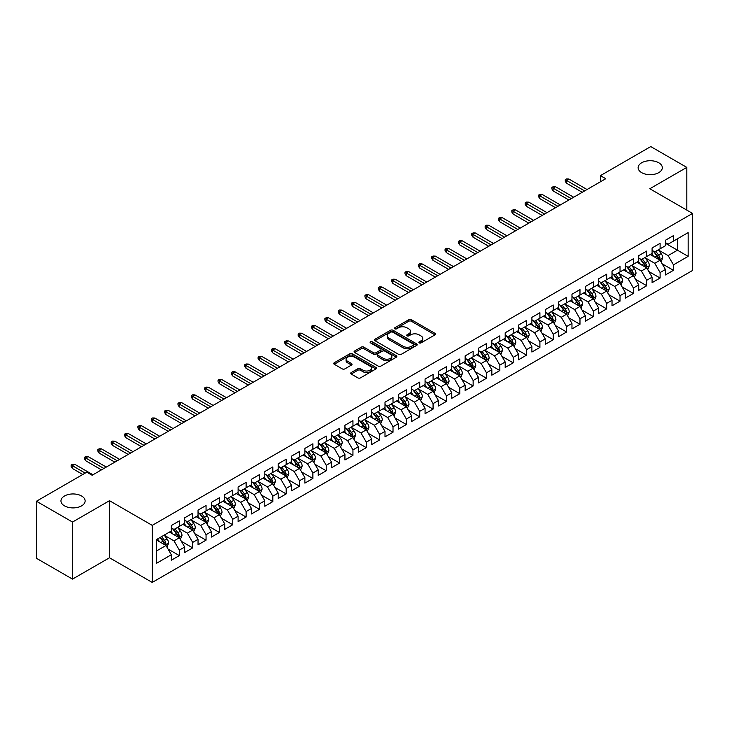 <?xml version="1.0" encoding="UTF-8"?>
<svg xmlns="http://www.w3.org/2000/svg" width="729" height="729" viewBox="0 0 729 729"><rect width="100%" height="100%" fill="white"/><g stroke="black" fill="none" stroke-linecap="round" stroke-linejoin="round"><path stroke-width="1.09" d="M419.221 342.894A1.294 0.747 0 0 0 421.061 342.894L434.985 334.857A1.85 1.066 0 0 0 435.532 334.101A1.85 1.066 0 0 0 434.985 333.344L411.393 319.721A1.85 1.066 0 0 0 408.769 319.721L394.845 327.758A1.294 0.747 0 0 0 394.462 328.287A1.294 0.747 0 0 0 394.845 328.815A1.294 0.747 0 0 0 396.676 328.815L398.481 327.777A5.932 3.426 0 0 1 406.873 327.777L408.832 328.916A5.932 3.426 0 0 1 410.573 331.34A5.932 3.426 0 0 1 408.832 333.754L407.037 334.793A1.294 0.747 0 0 0 406.654 335.331A1.294 0.747 0 0 0 407.037 335.859A1.294 0.747 0 0 0 408.869 335.859L410.673 334.821A5.932 3.426 0 0 1 419.057 334.821L421.025 335.951A5.932 3.426 0 0 1 422.765 338.374A5.932 3.426 0 0 1 421.025 340.798L419.221 341.837A1.294 0.747 0 0 0 418.847 342.366A1.294 0.747 0 0 0 419.221 342.894L419.221 341.837M81.584 495.993A12.083 6.98 0 0 0 68.417 494.481A12.083 6.98 0 0 0 60.954 500.932A12.083 6.98 0 0 0 64.498 505.862A12.083 6.98 0 0 0 77.666 507.375A12.083 6.98 0 0 0 85.129 500.932A12.083 6.98 0 0 0 81.584 495.993M658.761 162.767A12.083 6.98 0 0 0 645.593 161.255A12.083 6.98 0 0 0 638.13 167.697A12.083 6.98 0 0 0 641.666 172.636A12.083 6.98 0 0 0 654.842 174.149A12.083 6.98 0 0 0 662.306 167.697A12.083 6.98 0 0 0 658.761 162.767M351.223 372.546A1.85 1.066 0 0 0 350.685 373.303A1.85 1.066 0 0 0 351.223 374.059L357.848 377.877A1.85 1.066 0 0 0 360.463 377.877L375.936 368.947A1.85 1.066 0 0 0 376.474 368.191A1.85 1.066 0 0 0 375.936 367.434L352.335 353.811A1.85 1.066 0 0 0 349.72 353.811L334.247 362.741A1.85 1.066 0 0 0 333.709 363.498A1.85 1.066 0 0 0 334.247 364.254L342.247 368.874A1.85 1.066 0 0 0 344.872 368.874L351.487 365.047A1.85 1.066 0 0 0 352.034 364.29A1.85 1.066 0 0 0 351.487 363.534L347.523 361.247A4.957 2.861 0 0 1 346.065 359.224A4.957 2.861 0 0 1 349.127 356.581A4.957 2.861 0 0 1 354.531 357.201L370.068 366.168A4.957 2.861 0 0 1 371.517 368.191A4.957 2.861 0 0 1 368.455 370.833A4.957 2.861 0 0 1 363.051 370.214L360.463 368.719A1.85 1.066 0 0 0 357.848 368.719L351.223 372.546L351.223 374.059L357.848 370.259L357.848 368.719M72.508 522.055L72.508 579.108L109.496 557.758L109.496 500.695L72.508 522.055L36.45 501.242L86.797 472.173L92.136 475.253L605.744 178.723L600.404 175.643L600.404 181.813M109.496 500.695L152.233 525.372L692.55 213.424L692.55 270.477L152.233 582.425L152.233 525.372M686.809 210.107L686.809 167.388L649.812 188.747L692.55 213.424M686.809 167.388L650.751 146.575L600.404 175.643M398.608 354.34A1.85 1.066 0 0 0 401.232 354.34L416.696 345.409A1.85 1.066 0 0 0 417.243 344.653A1.85 1.066 0 0 0 416.696 343.897L393.104 330.273A1.85 1.066 0 0 0 390.48 330.273L375.016 339.204A1.85 1.066 0 0 0 374.469 339.96A1.85 1.066 0 0 0 375.016 340.716L398.608 354.34M371.015 343.177A1.294 0.747 0 0 1 372.328 343.359L372.328 341.819L396.321 355.67A1.85 1.066 0 0 1 396.858 356.426A1.85 1.066 0 0 1 396.321 357.183L380.848 366.113A1.85 1.066 0 0 1 378.223 366.113L354.631 352.49L354.631 350.977A1.85 1.066 0 0 0 354.094 351.733A1.85 1.066 0 0 0 354.631 352.49M354.631 350.977L361.256 347.15A1.85 1.066 0 0 1 363.871 347.15L373.439 352.681A1.85 1.066 0 0 0 376.064 352.681L380.456 350.139A1.85 1.066 0 0 0 381.003 349.382A1.85 1.066 0 0 0 380.456 348.626L370.496 342.876A1.294 0.747 0 0 1 370.113 342.348A1.294 0.747 0 0 1 370.915 341.655A1.294 0.747 0 0 1 372.328 341.819M665.44 243.258L677.46 250.202L677.46 238.784L688.14 232.615L673.45 241.099L673.45 235.622L665.44 240.251L665.44 245.728L660.1 248.808L660.1 243.34L652.091 247.96L652.091 253.437L646.741 256.517L646.741 251.049L638.732 255.669L638.732 261.146L633.392 264.226L633.392 258.759L625.382 263.379L625.382 268.855L620.033 271.944L620.033 266.468L612.023 271.088L612.023 276.564L606.683 279.654L606.683 274.177L598.673 278.806L598.673 284.274L593.324 287.363L593.324 281.886L585.314 286.515L585.314 291.983L579.974 295.072L579.974 289.595L571.964 294.224L571.964 299.701L566.615 302.781L566.615 297.304L558.605 301.934L558.605 307.41L553.265 310.49L553.265 305.014L545.256 309.643L545.256 315.119L539.907 318.199L539.907 312.723L531.897 317.352L531.897 322.829L526.557 325.909L526.557 320.441L518.547 325.061L518.547 330.538L513.198 333.618L513.198 328.15L505.188 332.77L505.188 338.247L499.848 341.327L499.848 335.859L491.838 340.479L491.838 345.956L486.489 349.045L486.489 343.569L478.479 348.189L478.479 353.665L473.139 356.754L473.139 351.278L465.129 355.907L465.129 361.374L459.78 364.464L459.78 358.987L451.77 363.616L451.77 369.084L446.43 372.173L446.43 366.696L438.421 371.325L438.421 376.802L433.072 379.882L433.072 374.405L425.062 379.034L425.062 384.511L419.722 387.591L419.722 382.114L411.712 386.744L411.712 392.22L406.363 395.3L406.363 389.824L398.353 394.453L398.353 399.929L393.013 403.009L393.013 397.542L385.003 402.162L385.003 407.639L379.654 410.719L379.654 405.251L371.644 409.871L371.644 415.348L366.304 418.428L366.304 412.96L358.294 417.58L358.294 423.057L352.945 426.146L352.945 420.669L344.935 425.289L344.935 430.766L339.596 433.855L339.596 428.379L331.586 433.008L331.586 438.475L326.237 441.564L326.237 436.088L318.227 440.717L318.227 446.184L312.887 449.274L312.887 443.797L304.877 448.426L304.877 453.894L299.528 456.983L299.528 451.506L291.518 456.135L291.518 461.612L286.178 464.692L286.178 459.215L278.168 463.844L278.168 469.321L272.819 472.401L272.819 466.924L264.809 471.554L264.809 477.03L259.469 480.11L259.469 474.634L251.459 479.263L251.459 484.739L246.11 487.819L246.11 482.352L238.101 486.972L238.101 492.449L232.761 495.529L232.761 490.061L224.751 494.681L224.751 500.158L219.402 503.247L219.402 497.77L211.392 502.39L211.392 507.867L206.052 510.956L206.052 505.479L198.042 510.109L198.042 515.576L192.693 518.665L192.693 513.189L184.683 517.818L184.683 523.285L179.343 526.374L179.343 520.898L171.333 525.527L171.333 530.994L156.635 539.478L156.635 563.225L171.333 554.742L165.984 545.492L156.635 540.098M688.14 232.615L688.14 256.362L673.45 264.846L668.11 255.597L658.433 250.001M662.169 263.807L673.45 270.322L673.45 264.846M673.45 270.322L665.44 274.951L665.44 269.475L660.1 272.555L654.76 263.306L645.074 257.72M648.819 271.516L660.1 278.031L660.1 272.555M660.1 278.031L652.091 282.661L652.091 277.184L646.741 280.264L641.402 271.015L631.724 265.429M635.46 279.225L646.741 285.741L646.741 280.264M646.741 285.741L638.732 290.37L638.732 284.893L633.392 287.973L628.052 278.724L618.365 273.138M622.11 286.934L633.392 293.45L633.392 287.973M633.392 293.45L625.382 298.079L625.382 292.602L620.033 295.692L614.693 286.433L605.015 280.847M608.751 294.644L620.033 301.159L620.033 295.692M620.033 301.159L612.023 305.788L612.023 300.312L606.683 303.401L601.343 294.142L591.656 288.556M595.402 302.353L606.683 308.868L606.683 303.401M606.683 308.868L598.673 313.497L598.673 308.021L593.324 311.11L587.984 301.852L578.307 296.266M582.043 310.071L593.324 316.586L593.324 311.11M593.324 316.586L585.314 321.207L585.314 315.73L579.974 318.819L574.634 309.57L564.948 303.975M568.693 317.78L579.974 324.296L579.974 318.819M579.974 324.296L571.964 328.916L571.964 323.448L566.615 326.528L561.275 317.279L551.598 311.684M555.334 325.489L566.615 332.005L566.615 326.528M566.615 332.005L558.605 336.625L558.605 331.157L553.265 334.237L547.926 324.988L538.239 319.393M541.984 333.199L553.265 339.714L553.265 334.237M553.265 339.714L545.256 344.334L545.256 338.867L539.907 341.947L534.567 332.697L524.889 327.102M528.625 340.908L539.907 347.423L539.907 341.947M539.907 347.423L531.897 352.052L531.897 346.576L526.557 349.656L521.217 340.407L511.53 334.821M515.275 348.617L526.557 355.132L526.557 349.656M526.557 355.132L518.547 359.762L518.547 354.285L513.198 357.365L507.858 348.116L498.18 342.53M501.916 356.326L513.198 362.842L513.198 357.365M513.198 362.842L505.188 367.471L505.188 361.994L499.848 365.074L494.508 355.825L484.821 350.239M488.567 364.035L499.848 370.551L499.848 365.074M499.848 370.551L491.838 375.18L491.838 369.703L486.489 372.792L481.149 363.534L471.472 357.948M475.208 371.744L486.489 378.26L486.489 372.792M486.489 378.26L478.479 382.889L478.479 377.412L473.139 380.502L467.799 371.243L458.113 365.657M461.858 379.454L473.139 385.969L473.139 380.502M473.139 385.969L465.129 390.598L465.129 385.122L459.78 388.211L454.44 378.952L444.763 373.366M448.499 387.172L459.78 393.687L459.78 388.211M459.78 393.687L451.77 398.307L451.77 392.831L446.43 395.92L441.091 386.671L431.404 381.076M435.149 394.881L446.43 401.397L446.43 395.92M446.43 401.397L438.421 406.017L438.421 400.549L433.072 403.629L427.732 394.38L418.054 388.785M421.79 402.59L433.072 409.106L433.072 403.629M433.072 409.106L425.062 413.726L425.062 408.258L419.722 411.338L414.382 402.089L404.695 396.494M408.44 410.299L419.722 416.815L419.722 411.338M419.722 416.815L411.712 421.435L411.712 415.967L406.363 419.047L401.023 409.798L391.345 404.203M395.082 418.009L406.363 424.524L406.363 419.047M406.363 424.524L398.353 429.153L398.353 423.677L393.013 426.757L387.673 417.507L377.987 411.921M381.732 425.718L393.013 432.233L393.013 426.757M393.013 432.233L385.003 436.862L385.003 431.386L379.654 434.466L374.314 425.217L364.637 419.631M368.373 433.427L379.654 439.942L379.654 434.466M379.654 439.942L371.644 444.572L371.644 439.095L366.304 442.175L360.964 432.926L351.278 427.34M355.023 441.136L366.304 447.652L366.304 442.175M366.304 447.652L358.294 452.281L358.294 446.804L352.945 449.893L347.605 440.635L337.928 435.049M341.664 448.845L352.945 455.361L352.945 449.893M352.945 455.361L344.935 459.99L344.935 454.513L339.596 457.602L334.256 448.344L324.569 442.758M328.314 456.554L339.596 463.07L339.596 457.602M339.596 463.07L331.586 467.699L331.586 462.222L326.237 465.312L320.897 456.053L311.219 450.467M314.955 464.273L326.237 470.779L326.237 465.312M326.237 470.779L318.227 475.408L318.227 469.932L312.887 473.021L307.547 463.772L297.86 458.177M301.606 471.982L312.887 478.497L312.887 473.021M312.887 478.497L304.877 483.117L304.877 477.65L299.528 480.73L294.188 471.481L284.51 465.886M288.247 479.691L299.528 486.207L299.528 480.73M299.528 486.207L291.518 490.827L291.518 485.359L286.178 488.439L280.838 479.19L271.152 473.595M274.897 487.4L286.178 493.916L286.178 488.439M286.178 493.916L278.168 498.536L278.168 493.068L272.819 496.148L267.479 486.899L257.802 481.304M261.538 495.109L272.819 501.625L272.819 496.148M272.819 501.625L264.809 506.254L264.809 500.777L259.469 503.857L254.129 494.608L244.443 489.013M248.188 502.819L259.469 509.334L259.469 503.857M259.469 509.334L251.459 513.963L251.459 508.487L246.11 511.567L240.77 502.317L231.093 496.731M234.829 510.528L246.11 517.043L246.11 511.567M246.11 517.043L238.101 521.672L238.101 516.196L232.761 519.276L227.421 510.027L217.734 504.441M221.479 518.237L232.761 524.752L232.761 519.276M232.761 524.752L224.751 529.382L224.751 523.905L219.402 526.994L214.062 517.736L204.384 512.15M208.12 525.946L219.402 532.462L219.402 526.994M219.402 532.462L211.392 537.091L211.392 531.614L206.052 534.703L200.712 525.445L191.025 519.859M194.771 533.655L206.052 540.171L206.052 534.703M206.052 540.171L198.042 544.8L198.042 539.323L192.693 542.412L187.353 533.154L177.676 527.568M181.412 541.374L192.693 547.88L192.693 542.412M192.693 547.88L184.683 552.509L184.683 547.032L179.343 550.122L174.003 540.872L164.317 535.277M168.062 549.083L179.343 555.598L179.343 550.122M179.343 555.598L171.333 560.218L171.333 554.742M171.333 527.914L174.003 529.454L179.343 526.374M156.635 550.887L165.984 545.492M184.683 520.205L187.353 521.745L192.693 518.665M174.003 540.872L179.343 537.783L169.456 532.079M184.683 547.032L179.343 537.783M198.042 512.496L200.712 514.036L206.052 510.956M187.353 533.154L192.693 530.074L182.815 524.37M198.042 539.323L192.693 530.074M211.392 504.787L214.062 506.327L219.402 503.247M200.712 525.445L206.052 522.365L196.165 516.661M211.392 531.614L206.052 522.365M224.751 497.078L227.421 498.618L232.761 495.529M214.062 517.736L219.402 514.656L209.524 508.951M224.751 523.905L219.402 514.656M238.101 489.369L240.77 490.909L246.11 487.819M227.421 510.027L232.761 506.947L222.874 501.242M238.101 516.196L232.761 506.947M251.459 481.65L254.129 483.199L259.469 480.11M240.77 502.317L246.11 499.237L236.232 493.524M251.459 508.487L246.11 499.237M264.809 473.941L267.479 475.49L272.819 472.401M254.129 494.608L259.469 491.519L249.582 485.815M264.809 500.777L259.469 491.519M278.168 466.232L280.838 467.772L286.178 464.692M267.479 486.899L272.819 483.81L262.941 478.106M278.168 493.068L272.819 483.81M291.518 458.523L294.188 460.063L299.528 456.983M280.838 479.19L286.178 476.101L276.291 470.396M291.518 485.359L286.178 476.101M304.877 450.814L307.547 452.354L312.887 449.274M294.188 471.481L299.528 468.392L289.65 462.687M304.877 477.65L299.528 468.392M318.227 443.104L320.897 444.644L326.237 441.564M307.547 463.772L312.887 460.682L303 454.978M318.227 469.932L312.887 460.682M331.586 435.395L334.256 436.935L339.596 433.855M320.897 456.053L326.237 452.973L316.359 447.269M331.586 462.222L326.237 452.973M344.935 427.686L347.605 429.226L352.945 426.146M334.256 448.344L339.596 445.264L329.708 439.56M344.935 454.513L339.596 445.264M358.294 419.977L360.964 421.517L366.304 418.428M347.605 440.635L352.945 437.555L343.067 431.85M358.294 446.804L352.945 437.555M371.644 412.268L374.314 413.808L379.654 410.719M360.964 432.926L366.304 429.846L356.417 424.141M371.644 439.095L366.304 429.846M385.003 404.549L387.673 406.099L393.013 403.009M374.314 425.217L379.654 422.137L369.776 416.423M385.003 431.386L379.654 422.137M398.353 396.84L401.023 398.389L406.363 395.3M387.673 417.507L393.013 414.418L383.126 408.714M398.353 423.677L393.013 414.418M411.712 389.131L414.382 390.671L419.722 387.591M401.023 409.798L406.363 406.709L396.485 401.005M411.712 415.967L406.363 406.709M425.062 381.422L427.732 382.962L433.072 379.882M414.382 402.089L419.722 399L409.835 393.296M425.062 408.258L419.722 399M438.421 373.713L441.091 375.253L446.43 372.173M427.732 394.38L433.072 391.291L423.194 385.586M438.421 400.549L433.072 391.291M451.77 366.004L454.44 367.544L459.78 364.464M441.091 386.671L446.43 383.582L436.543 377.877M451.77 392.831L446.43 383.582M465.129 358.294L467.799 359.834L473.139 356.754M454.44 378.952L459.78 375.872L449.902 370.168M465.129 385.122L459.78 375.872M478.479 350.585L481.149 352.125L486.489 349.045M467.799 371.243L473.139 368.163L463.252 362.459M478.479 377.412L473.139 368.163M491.838 342.876L494.508 344.416L499.848 341.327M481.149 363.534L486.489 360.454L476.611 354.75M491.838 369.703L486.489 360.454M505.188 335.167L507.858 336.707L513.198 333.618M494.508 355.825L499.848 352.745L489.961 347.04M505.188 361.994L499.848 352.745M518.547 327.449L521.217 328.998L526.557 325.909M507.858 348.116L513.198 345.036L503.32 339.322M518.547 354.285L513.198 345.036M531.897 319.739L534.567 321.289L539.907 318.199M521.217 340.407L526.557 337.327L516.67 331.613M531.897 346.576L526.557 337.327M545.256 312.03L547.926 313.579L553.265 310.49M534.567 332.697L539.907 329.608L530.029 323.904M545.256 338.867L539.907 329.608M558.605 304.321L561.275 305.861L566.615 302.781M547.926 324.988L553.265 321.899L543.378 316.195M558.605 331.157L553.265 321.899M571.964 296.612L574.634 298.152L579.974 295.072M561.275 317.279L566.615 314.19L556.737 308.485M571.964 323.448L566.615 314.19M585.314 288.903L587.984 290.443L593.324 287.363M574.634 309.57L579.974 306.481L570.087 300.776M585.314 315.73L579.974 306.481M598.673 281.194L601.343 282.734L606.683 279.654M587.984 301.852L593.324 298.772L583.446 293.067M598.673 308.021L593.324 298.772M612.023 273.484L614.693 275.024L620.033 271.944M601.343 294.142L606.683 291.062L596.796 285.358M612.023 300.312L606.683 291.062M625.382 265.775L628.052 267.315L633.392 264.226M614.693 286.433L620.033 283.353L610.155 277.649M625.382 292.602L620.033 283.353M638.732 258.066L641.402 259.606L646.741 256.517M628.052 278.724L633.392 275.644L623.505 269.94M638.732 284.893L633.392 275.644M652.091 250.357L654.76 251.897L660.1 248.808M641.402 271.015L646.741 267.935L636.864 262.221M652.091 277.184L646.741 267.935M665.44 242.639L668.11 244.188L673.45 241.099M654.76 263.306L660.1 260.226L650.213 254.512M665.44 269.475L660.1 260.226M36.45 501.242L36.45 558.296L72.508 579.108M109.496 557.758L152.233 582.425M668.11 255.597L677.46 250.202L688.14 256.362M419.74 343.077L421.025 342.338A5.932 3.426 0 0 0 422.765 339.914L422.765 338.374M410.573 331.34L410.573 332.88A5.932 3.426 0 0 1 408.832 335.294L407.547 336.042M434.958 334.866L411.393 321.261A1.85 1.066 0 0 0 408.769 321.261L395.364 328.998M416.678 345.428L393.104 331.813A1.85 1.066 0 0 0 390.48 331.813L375.043 340.735L375.016 339.204M413.425 345.182A1.294 0.747 0 0 0 413.808 344.653A1.294 0.747 0 0 0 413.425 344.124L392.712 332.169A1.294 0.747 0 0 0 390.881 332.169L388.976 333.262A5.932 3.426 0 0 0 387.236 335.686A5.932 3.426 0 0 0 388.976 338.11L403.137 346.284A5.932 3.426 0 0 0 411.521 346.284L413.425 345.182L413.425 346.731A1.294 0.747 0 0 0 413.808 346.193L413.808 344.653M387.236 335.686L387.236 337.226A5.932 3.426 0 0 0 388.976 339.65L388.976 338.11M413.425 346.731L411.521 347.824A5.932 3.426 0 0 1 403.137 347.824L388.976 339.65M354.659 352.499L361.256 348.69L361.256 347.15M381.003 349.382L381.003 350.922A1.85 1.066 0 0 1 380.456 351.688L376.064 354.221A1.85 1.066 0 0 1 373.439 354.221L363.871 348.69A1.85 1.066 0 0 0 361.256 348.69M372.328 343.359L396.294 357.192M383.372 358.413A4.957 2.861 0 0 0 388.776 359.033A4.957 2.861 0 0 0 391.837 356.381A4.957 2.861 0 0 0 390.389 354.358L384.912 351.205A1.85 1.066 0 0 0 382.288 351.205L377.904 353.738A1.85 1.066 0 0 0 377.358 354.494A1.85 1.066 0 0 0 377.904 355.251L383.372 358.413L383.372 359.953A4.957 2.861 0 0 0 388.776 360.573A4.957 2.861 0 0 0 391.837 357.93L391.837 356.381M377.358 354.494L377.358 356.034A1.85 1.066 0 0 0 377.904 356.791L377.904 355.251M383.372 359.953L377.904 356.791M371.517 368.191L371.517 369.731A4.957 2.861 0 0 1 368.455 372.382A4.957 2.861 0 0 1 363.051 371.754L360.463 370.259A1.85 1.066 0 0 0 357.848 370.259M346.065 359.224L346.065 360.764A4.957 2.861 0 0 0 347.523 362.787L347.523 361.247M351.487 363.534L351.487 365.047L347.523 362.787M375.909 368.965L352.335 355.351A1.85 1.066 0 0 0 349.72 355.351L334.274 364.272M661.085 261.93L662.743 257.893A5.003 2.889 -120 0 0 661.148 253.628L658.305 249.847M653.785 256.581L651.635 253.701M659.153 259.679L660.037 258.102A5.003 2.889 -120 0 0 658.606 255.095L655.772 251.305M654.15 251.541L657.658 256.225A2.551 1.476 60 0 1 658.123 257L660.037 258.102M653.275 251.04L657.002 256.025A5.003 2.889 60 0 1 658.442 259.032L658.542 259.324M584.649 190.907L566.46 180.409L566.46 183.179L565.257 181.257L565.257 179.717L566.46 180.409L568.866 179.015L587.055 189.522M566.46 183.179L582.243 192.292M565.257 179.717L566.588 178.942L568.866 179.015M647.735 269.639L649.384 265.602A5.003 2.889 -120 0 0 647.789 261.337L644.955 257.556M640.436 264.29L638.276 261.41M645.803 267.388L646.687 265.812A5.003 2.889 -120 0 0 645.256 262.804L642.413 259.023M640.8 259.251L644.299 263.934A2.551 1.476 60 0 1 644.764 264.709L646.687 265.812M639.916 258.749L643.652 263.734A5.003 2.889 60 0 1 645.083 266.741L645.183 267.033M634.376 277.357L636.034 273.311A5.003 2.889 -120 0 0 634.44 269.047L631.596 265.265M627.077 271.999L624.926 269.119M632.444 275.097L633.328 273.53A5.003 2.889 -120 0 0 631.897 270.514L629.063 266.732M627.441 266.969L630.949 271.644A2.551 1.476 60 0 1 631.414 272.418L633.328 273.53M626.566 266.459L630.293 271.443A5.003 2.889 60 0 1 631.733 274.45L631.833 274.742M571.29 198.616L553.101 188.118L553.101 190.889L551.899 188.966L551.899 187.426L553.101 188.118L555.507 186.724L573.696 197.231M553.101 190.889L568.884 200.001M551.899 187.426L553.238 186.651L555.507 186.724M557.94 206.325L539.752 195.828L539.752 198.598L538.549 196.675L538.549 195.135L539.752 195.828L542.157 194.443L560.346 204.94M539.752 198.598L555.534 207.719M538.549 195.135L539.879 194.361L542.157 194.443M621.026 285.066L622.675 281.02A5.003 2.889 -120 0 0 621.081 276.765L618.247 272.974M613.727 279.708L611.567 276.829M619.094 282.806L619.978 281.239A5.003 2.889 -120 0 0 618.547 278.223L615.704 274.441M614.091 274.678L617.591 279.353A2.551 1.476 60 0 1 618.055 280.127L619.978 281.239M613.207 274.168L616.944 279.152A5.003 2.889 60 0 1 618.374 282.159L618.474 282.451M607.667 292.776L609.326 288.73A5.003 2.889 -120 0 0 607.731 284.474L604.888 280.683M600.368 287.417L598.217 284.538M605.735 290.516L606.619 288.948A5.003 2.889 -120 0 0 605.188 285.932L602.354 282.15M600.732 282.387L604.241 287.062A2.551 1.476 60 0 1 604.706 287.837L606.619 288.948M599.858 281.877L603.585 286.862A5.003 2.889 60 0 1 605.024 289.869L605.125 290.16M544.581 214.034L526.393 203.537L526.393 206.316L525.19 204.384L525.19 202.844L526.393 203.537L528.798 202.152L546.987 212.649M526.393 206.316L542.176 215.429M525.19 202.844L526.529 202.07L528.798 202.152M531.231 221.744L513.043 211.246L513.043 214.025L511.84 212.093L511.84 210.553L513.043 211.246L515.449 209.861L533.637 220.358M513.043 214.025L528.826 223.138M511.84 210.553L513.17 209.779L515.449 209.861M594.317 300.485L595.967 296.439A5.003 2.889 -120 0 0 594.372 292.183L591.538 288.392M587.018 295.127L584.858 292.247M592.385 298.225L593.269 296.657A5.003 2.889 -120 0 0 591.839 293.65L588.996 289.86M587.383 290.096L590.882 294.771A2.551 1.476 60 0 1 591.347 295.546L593.269 296.657M586.499 289.586L590.235 294.571A5.003 2.889 60 0 1 591.666 297.578L591.766 297.869M517.872 229.462L499.684 218.955L499.684 221.734L498.481 219.803L498.481 218.263L499.684 218.955L502.09 217.57L520.278 228.068M499.684 221.734L515.467 230.847M498.481 218.263L499.821 217.488L502.09 217.57M580.958 308.194L582.617 304.157A5.003 2.889 -120 0 0 581.022 299.892L578.179 296.102M573.659 302.836L571.509 299.956M579.026 305.934L579.91 304.367A5.003 2.889 -120 0 0 578.48 301.359L575.646 297.569M574.024 297.806L577.532 302.48A2.551 1.476 60 0 1 577.997 303.255L579.91 304.367M573.149 297.295L576.876 302.28A5.003 2.889 60 0 1 578.316 305.296L578.416 305.579M504.523 237.171L486.334 226.664L486.334 229.444L485.131 227.512L485.131 225.972L486.334 226.664L488.74 225.279L506.928 235.777M486.334 229.444L502.117 238.556M485.131 225.972L486.462 225.206L488.74 225.279M567.609 315.903L569.258 311.866A5.003 2.889 -120 0 0 567.663 307.602L564.829 303.811M560.309 310.545L558.15 307.665M565.677 313.643L566.561 312.076A5.003 2.889 -120 0 0 565.13 309.069L562.287 305.278M560.674 305.515L564.173 310.189A2.551 1.476 60 0 1 564.638 310.964L566.561 312.076M559.79 305.004L563.526 309.989A5.003 2.889 60 0 1 564.957 313.005L565.057 313.288M491.164 244.88L472.975 234.373L472.975 237.153L471.772 235.221L471.772 233.681L472.975 234.373L475.381 232.988L493.569 243.486M472.975 237.153L488.758 246.265M471.772 233.681L473.112 232.916L475.381 232.988M554.25 323.612L555.908 319.575A5.003 2.889 -120 0 0 554.313 315.311L551.47 311.529M546.95 318.254L544.8 315.384M552.318 321.361L553.202 319.785A5.003 2.889 -120 0 0 551.771 316.778L548.937 312.987M547.315 313.224L550.823 317.899A2.551 1.476 60 0 1 551.288 318.673L553.202 319.785M546.44 312.714L550.167 317.698A5.003 2.889 60 0 1 551.607 320.714L551.707 321.006M477.814 252.589L459.625 242.083L459.625 244.862L458.423 242.939L458.423 241.39L459.625 242.083L462.031 240.698L480.22 251.204M459.625 244.862L475.408 253.974M458.423 241.39L459.753 240.625L462.031 240.698M540.9 331.321L542.549 327.285A5.003 2.889 -120 0 0 540.954 323.02L538.12 319.238M533.601 325.972L531.441 323.093M538.968 329.071L539.852 327.494A5.003 2.889 -120 0 0 538.421 324.487L535.578 320.696M533.965 320.933L537.464 325.617A2.551 1.476 60 0 1 537.929 326.392L539.852 327.494M533.081 320.423L536.817 325.407A5.003 2.889 60 0 1 538.248 328.424L538.348 328.715M464.455 260.299L446.266 249.801L446.266 252.571L445.064 250.648L445.064 249.099L446.266 249.801L448.672 248.407L466.861 258.913M446.266 252.571L462.049 261.684M445.064 249.099L446.403 248.334L448.672 248.407M527.541 339.031L529.199 334.994A5.003 2.889 -120 0 0 527.605 330.729L524.762 326.947M520.242 333.682L518.091 330.802M525.609 336.78L526.493 335.203A5.003 2.889 -120 0 0 525.062 332.196L522.228 328.405M520.606 328.642L524.115 333.326A2.551 1.476 60 0 1 524.579 334.101L526.493 335.203M519.731 328.141L523.458 333.126A5.003 2.889 60 0 1 524.898 336.133L524.998 336.424M451.105 268.008L432.917 257.51L432.917 260.28L431.714 258.358L431.714 256.818L432.917 257.51L435.322 256.116L453.511 266.623M432.917 260.28L448.7 269.393M431.714 256.818L433.044 256.043L435.322 256.116M514.191 346.74L515.84 342.703A5.003 2.889 -120 0 0 514.246 338.438L511.412 334.657M506.892 341.391L504.732 338.511M512.259 344.489L513.143 342.912A5.003 2.889 -120 0 0 511.712 339.905L508.869 336.124M507.256 336.351L510.756 341.035A2.551 1.476 60 0 1 511.22 341.81L513.143 342.912M506.373 335.85L510.109 340.835A5.003 2.889 60 0 1 511.539 343.842L511.64 344.134M437.746 275.717L419.558 265.219L419.558 267.99L418.355 266.067L418.355 264.527L419.558 265.219L421.963 263.825L440.152 274.332M419.558 267.99L435.341 277.102M418.355 264.527L419.694 263.752L421.963 263.825M500.832 354.458L502.491 350.412A5.003 2.889 -120 0 0 500.896 346.147L498.053 342.366M493.533 349.1L491.382 346.22M498.9 352.198L499.784 350.631A5.003 2.889 -120 0 0 498.354 347.615L495.52 343.833M493.897 344.07L497.406 348.744A2.551 1.476 60 0 1 497.871 349.519L499.784 350.631M493.023 343.559L496.75 348.544A5.003 2.889 60 0 1 498.189 351.551L498.29 351.843M424.396 283.426L406.208 272.928L406.208 275.699L405.005 273.776L405.005 272.236L406.208 272.928L408.614 271.543L426.802 282.041M406.208 275.699L421.991 284.82M405.005 272.236L406.335 271.461L408.614 271.543M487.482 362.167L489.132 358.121A5.003 2.889 -120 0 0 487.537 353.866L484.703 350.075M480.183 356.809L478.024 353.929M485.55 359.907L486.434 358.34A5.003 2.889 -120 0 0 485.004 355.324L482.161 351.542M480.548 351.779L484.047 356.454A2.551 1.476 60 0 1 484.512 357.228L486.434 358.34M479.664 351.269L483.4 356.253A5.003 2.889 60 0 1 484.831 359.26L484.931 359.552M411.038 291.135L392.849 280.638L392.849 283.417L391.646 281.485L391.646 279.945L392.849 280.638L395.255 279.253L413.443 289.75M392.849 283.417L408.632 292.529M391.646 279.945L392.986 279.171L395.255 279.253M474.123 369.876L475.782 365.83A5.003 2.889 -120 0 0 474.187 361.575L471.344 357.784M466.824 364.518L464.674 361.639M472.192 367.616L473.075 366.049A5.003 2.889 -120 0 0 471.645 363.033L468.811 359.251M467.189 359.488L470.697 364.163A2.551 1.476 60 0 1 471.162 364.937L473.075 366.049M466.314 358.978L470.041 363.962A5.003 2.889 60 0 1 471.481 366.969L471.581 367.261M397.688 298.844L379.499 288.347L379.499 291.126L378.296 289.194L378.296 287.654L379.499 288.347L381.905 286.962L400.093 297.459M379.499 291.126L395.282 300.239M378.296 287.654L379.627 286.88L381.905 286.962M460.774 377.586L462.423 373.54A5.003 2.889 -120 0 0 460.828 369.284L457.994 365.493M453.474 372.227L451.315 369.348M458.842 375.326L459.726 373.758A5.003 2.889 -120 0 0 458.295 370.751L455.452 366.96M453.839 367.197L457.338 371.872A2.551 1.476 60 0 1 457.803 372.647L459.726 373.758M452.955 366.687L456.691 371.672A5.003 2.889 60 0 1 458.122 374.679L458.222 374.97M384.329 306.563L366.14 296.056L366.14 298.835L364.937 296.903L364.937 295.363L366.14 296.056L368.546 294.671L386.734 305.169M366.14 298.835L381.923 307.948M364.937 295.363L366.277 294.589L368.546 294.671M447.415 385.295L449.073 381.258A5.003 2.889 -120 0 0 447.478 376.993L444.635 373.202M440.116 379.937L437.965 377.057M445.483 383.035L446.367 381.467A5.003 2.889 -120 0 0 444.936 378.46L442.102 374.67M440.48 374.906L443.988 379.581A2.551 1.476 60 0 1 444.453 380.356L446.367 381.467M439.605 374.396L443.332 379.381A5.003 2.889 60 0 1 444.772 382.397L444.872 382.679M370.979 314.272L352.79 303.765L352.79 306.544L351.588 304.613L351.588 303.073L352.79 303.765L355.196 302.38L373.385 312.878M352.79 306.544L368.573 315.657M351.588 303.073L352.918 302.298L355.196 302.38M434.065 393.004L435.714 388.967A5.003 2.889 -120 0 0 434.119 384.702L431.286 380.912M426.766 387.646L424.606 384.766M432.133 390.744L433.017 389.177A5.003 2.889 -120 0 0 431.586 386.17L428.743 382.379M427.13 382.616L430.629 387.29A2.551 1.476 60 0 1 431.094 388.065L433.017 389.177M426.246 382.105L429.982 387.09A5.003 2.889 60 0 1 431.413 390.106L431.513 390.389M357.62 321.981L339.432 311.474L339.432 314.254L338.229 312.322L338.229 310.782L339.432 311.474L341.837 310.089L360.026 320.587M339.432 314.254L355.214 323.366M338.229 310.782L339.568 310.016L341.837 310.089M420.706 400.713L422.364 396.676A5.003 2.889 -120 0 0 420.77 392.412L417.927 388.621M413.407 395.355L411.256 392.484M418.774 398.462L419.658 396.886A5.003 2.889 -120 0 0 418.227 393.879L415.393 390.088M413.771 390.325L417.28 395A2.551 1.476 60 0 1 417.744 395.774L419.658 396.886M412.896 389.815L416.623 394.799A5.003 2.889 60 0 1 418.063 397.815L418.164 398.098M344.27 329.69L326.082 319.184L326.082 321.963L324.879 320.04L324.879 318.491L326.082 319.184L328.487 317.798L346.676 328.305M326.082 321.963L341.865 331.075M324.879 318.491L326.209 317.726L328.487 317.798M407.356 408.422L409.005 404.385A5.003 2.889 -120 0 0 407.411 400.121L404.577 396.339M400.057 403.073L397.897 400.194M405.424 406.171L406.308 404.595A5.003 2.889 -120 0 0 404.877 401.588L402.034 397.797M400.421 398.034L403.921 402.718A2.551 1.476 60 0 1 404.385 403.492L406.308 404.595M399.538 397.524L403.274 402.508A5.003 2.889 60 0 1 404.704 405.524L404.805 405.816M330.911 337.399L312.723 326.902L312.723 329.672L311.52 327.749L311.52 326.2L312.723 326.902L315.128 325.508L333.317 336.014M312.723 329.672L328.506 338.785M311.52 326.2L312.859 325.435L315.128 325.508M393.997 416.131L395.656 412.095A5.003 2.889 -120 0 0 394.061 407.83L391.218 404.048M386.698 410.782L384.548 407.903M392.065 413.881L392.949 412.304A5.003 2.889 -120 0 0 391.519 409.297L388.685 405.506M387.063 405.743L390.571 410.427A2.551 1.476 60 0 1 391.036 411.202L392.949 412.304M386.188 405.242L389.915 410.227A5.003 2.889 60 0 1 391.355 413.234L391.455 413.525M317.562 345.109L299.373 334.611L299.373 337.381L298.17 335.458L298.17 333.918L299.373 334.611L301.779 333.217L319.967 343.724M299.373 337.381L315.156 346.494M298.17 333.918L299.501 333.144L301.779 333.217M380.647 423.841L382.297 419.804A5.003 2.889 -120 0 0 380.702 415.539L377.868 411.757M373.348 418.492L371.189 415.612M378.716 421.59L379.599 420.013A5.003 2.889 -120 0 0 378.169 417.006L375.326 413.225M373.713 413.452L377.212 418.136A2.551 1.476 60 0 1 377.677 418.911L379.599 420.013M372.829 412.951L376.565 417.936A5.003 2.889 60 0 1 377.996 420.943L378.096 421.234M304.203 352.818L286.014 342.32L286.014 345.09L284.811 343.168L284.811 341.628L286.014 342.32L288.42 340.926L306.608 351.433M286.014 345.09L301.797 354.203M284.811 341.628L286.151 340.853L288.42 340.926M367.288 431.559L368.947 427.513A5.003 2.889 -120 0 0 367.352 423.248L364.509 419.467M359.989 426.201L357.839 423.321M365.357 429.299L366.24 427.732A5.003 2.889 -120 0 0 364.81 424.715L361.976 420.934M360.354 421.171L363.862 425.845A2.551 1.476 60 0 1 364.327 426.62L366.24 427.732M359.479 420.66L363.206 425.645A5.003 2.889 60 0 1 364.646 428.652L364.746 428.944M290.853 360.527L272.664 350.029L272.664 352.8L271.461 350.877L271.461 349.337L272.664 350.029L275.07 348.644L293.258 359.142M272.664 352.8L288.447 361.921M271.461 349.337L272.792 348.562L275.07 348.644M353.939 439.268L355.588 435.222A5.003 2.889 -120 0 0 353.993 430.967L351.159 427.176M346.639 433.91L344.48 431.03M352.007 437.008L352.891 435.441A5.003 2.889 -120 0 0 351.46 432.425L348.617 428.643M347.004 428.88L350.503 433.555A2.551 1.476 60 0 1 350.968 434.329L352.891 435.441M346.12 428.37L349.856 433.354A5.003 2.889 60 0 1 351.287 436.361L351.387 436.653M277.494 368.236L259.305 357.739L259.305 360.518L258.102 358.586L258.102 357.046L259.305 357.739L261.711 356.353L279.9 366.851M259.305 360.518L275.088 369.63M258.102 357.046L259.442 356.271L261.711 356.353M340.58 446.977L342.238 442.931A5.003 2.889 -120 0 0 340.643 438.676L337.8 434.885M333.281 441.619L331.13 438.74M338.648 444.717L339.532 443.15A5.003 2.889 -120 0 0 338.101 440.134L335.267 436.352M333.645 436.589L337.153 441.264A2.551 1.476 60 0 1 337.618 442.038L339.532 443.15M332.77 436.079L336.497 441.063A5.003 2.889 60 0 1 337.937 444.07L338.037 444.362M264.144 375.945L245.955 365.448L245.955 368.227L244.753 366.295L244.753 364.755L245.955 365.448L248.361 364.063L266.55 374.56M245.955 368.227L261.738 377.34M244.753 364.755L246.083 363.981L248.361 364.063M327.23 454.686L328.879 450.64A5.003 2.889 -120 0 0 327.285 446.385L324.451 442.594M319.931 449.328L317.771 446.449M325.298 452.427L326.182 450.859A5.003 2.889 -120 0 0 324.751 447.852L321.908 444.061M320.295 444.298L323.794 448.973A2.551 1.476 60 0 1 324.259 449.747L326.182 450.859M319.411 443.788L323.147 448.772A5.003 2.889 60 0 1 324.578 451.78L324.678 452.071M250.785 383.664L232.597 373.157L232.597 375.936L231.394 374.004L231.394 372.464L232.597 373.157L235.002 371.772L253.191 382.269M232.597 375.936L248.379 385.049M231.394 372.464L232.733 371.69L235.002 371.772M313.871 462.396L315.529 458.359A5.003 2.889 -120 0 0 313.935 454.094L311.092 450.303M306.572 457.037L304.421 454.158M311.939 460.136L312.823 458.568A5.003 2.889 -120 0 0 311.392 455.561L308.558 451.77M306.936 452.007L310.445 456.682A2.551 1.476 60 0 1 310.909 457.457L312.823 458.568M306.062 451.497L309.789 456.482A5.003 2.889 60 0 1 311.228 459.489L311.329 459.78M237.435 391.373L219.247 380.866L219.247 383.645L218.044 381.714L218.044 380.173L219.247 380.866L221.652 379.481L239.841 389.979M219.247 383.645L235.03 392.758M218.044 380.173L219.374 379.399L221.652 379.481M300.521 470.105L302.171 466.068A5.003 2.889 -120 0 0 300.576 461.803L297.742 458.012M293.222 464.747L291.062 461.867M298.589 467.845L299.473 466.278A5.003 2.889 -120 0 0 298.043 463.27L295.199 459.48M293.587 459.717L297.086 464.391A2.551 1.476 60 0 1 297.55 465.166L299.473 466.278M292.703 459.206L296.439 464.191A5.003 2.889 60 0 1 297.869 467.207L297.97 467.489M224.076 399.082L205.888 388.575L205.888 391.355L204.685 389.423L204.685 387.883L205.888 388.575L208.294 387.19L226.482 397.688M205.888 391.355L221.671 400.467M204.685 387.883L206.025 387.117L208.294 387.19M287.162 477.814L288.821 473.777A5.003 2.889 -120 0 0 287.226 469.512L284.383 465.722M279.863 472.456L277.713 469.585M285.23 475.563L286.114 473.987A5.003 2.889 -120 0 0 284.684 470.98L281.85 467.189M280.228 467.426L283.736 472.1A2.551 1.476 60 0 1 284.201 472.875L286.114 473.987M279.353 466.915L283.08 471.9A5.003 2.889 60 0 1 284.52 474.916L284.62 475.199M210.727 406.791L192.538 396.284L192.538 399.064L191.335 397.141L191.335 395.592L192.538 396.284L194.944 394.899L213.132 405.406M192.538 399.064L208.321 408.176M191.335 395.592L192.666 394.826L194.944 394.899M273.812 485.523L275.462 481.486A5.003 2.889 -120 0 0 273.867 477.222L271.033 473.44M266.513 480.174L264.354 477.295M271.881 483.272L272.764 481.696A5.003 2.889 -120 0 0 271.334 478.689L268.491 474.898M266.878 475.135L270.377 479.819A2.551 1.476 60 0 1 270.842 480.593L272.764 481.696M265.994 474.625L269.73 479.609A5.003 2.889 60 0 1 271.161 482.625L271.261 482.917M197.368 414.5L179.179 404.003L179.179 406.773L177.976 404.85L177.976 403.301L179.179 404.003L181.585 402.608L199.773 413.115M179.179 406.773L194.962 415.885M177.976 403.301L179.316 402.536L181.585 402.608M260.453 493.232L262.112 489.195A5.003 2.889 -120 0 0 260.517 484.931L257.674 481.149M253.154 487.883L251.004 485.004M258.522 490.981L259.406 489.405A5.003 2.889 -120 0 0 257.975 486.398L255.141 482.607M253.519 482.844L257.027 487.528A2.551 1.476 60 0 1 257.492 488.302L259.406 489.405M252.644 482.343L256.371 487.327A5.003 2.889 60 0 1 257.811 490.335L257.911 490.626M184.018 422.209L165.829 411.712L165.829 414.482L164.626 412.559L164.626 411.01L165.829 411.712L168.235 410.318L186.424 420.824M165.829 414.482L181.612 423.595M164.626 411.01L165.957 410.245L168.235 410.318M247.104 500.941L248.753 496.905A5.003 2.889 -120 0 0 247.158 492.64L244.324 488.858M239.805 495.592L237.645 492.713M245.172 498.691L246.056 497.114A5.003 2.889 -120 0 0 244.625 494.107L241.782 490.325M240.169 490.553L243.668 495.237A2.551 1.476 60 0 1 244.133 496.012L246.056 497.114M239.285 490.052L243.021 495.037A5.003 2.889 60 0 1 244.452 498.044L244.552 498.335M170.659 429.919L152.47 419.421L152.47 422.191L151.268 420.269L151.268 418.728L152.47 419.421L154.876 418.027L173.065 428.534M152.47 422.191L168.253 431.304M151.268 418.728L152.607 417.954L154.876 418.027M233.745 508.66L235.403 504.614A5.003 2.889 -120 0 0 233.809 500.349L230.965 496.567M226.446 503.302L224.295 500.422M231.813 506.4L232.697 504.832A5.003 2.889 -120 0 0 231.266 501.816L228.432 498.035M226.81 498.271L230.318 502.946A2.551 1.476 60 0 1 230.783 503.721L232.697 504.832M225.935 497.761L229.662 502.746A5.003 2.889 60 0 1 231.102 505.753L231.202 506.044M157.309 437.628L139.121 427.13L139.121 429.9L137.918 427.978L137.918 426.438L139.121 427.13L141.526 425.745L159.715 436.243M139.121 429.9L154.903 439.022M137.918 426.438L139.248 425.663L141.526 425.745M220.395 516.369L222.044 512.323A5.003 2.889 -120 0 0 220.45 508.067L217.616 504.277M213.096 511.011L210.936 508.131M218.463 514.109L219.347 512.542A5.003 2.889 -120 0 0 217.916 509.525L215.073 505.744M213.46 505.981L216.96 510.655A2.551 1.476 60 0 1 217.424 511.43L219.347 512.542M212.576 505.47L216.313 510.455A5.003 2.889 60 0 1 217.743 513.462L217.843 513.754M143.95 445.337L125.762 434.839L125.762 437.619L124.559 435.687L124.559 434.147L125.762 434.839L128.167 433.454L146.356 443.952M125.762 437.619L141.544 446.731M124.559 434.147L125.898 433.372L128.167 433.454M207.036 524.078L208.694 520.032A5.003 2.889 -120 0 0 207.1 515.777L204.257 511.986M199.737 518.72L197.586 515.84M205.104 521.818L205.988 520.251A5.003 2.889 -120 0 0 204.557 517.235L201.723 513.453M200.101 513.69L203.61 518.365A2.551 1.476 60 0 1 204.074 519.139L205.988 520.251M199.227 513.18L202.954 518.164A5.003 2.889 60 0 1 204.393 521.171L204.494 521.463M130.6 453.046L112.412 442.549L112.412 445.328L111.209 443.396L111.209 441.856L112.412 442.549L114.817 441.163L133.006 451.661M112.412 445.328L128.195 454.44M111.209 441.856L112.539 441.081L114.817 441.163M193.686 531.787L195.336 527.741A5.003 2.889 -120 0 0 193.741 523.486L190.907 519.695M186.387 526.429L184.227 523.55M191.754 529.527L192.638 527.96A5.003 2.889 -120 0 0 191.208 524.953L188.364 521.162M186.752 521.399L190.251 526.074A2.551 1.476 60 0 1 190.716 526.848L192.638 527.96M185.868 520.889L189.604 525.873A5.003 2.889 60 0 1 191.034 528.88L191.135 529.172M117.241 460.764L99.053 450.258L99.053 453.037L97.85 451.105L97.85 449.565L99.053 450.258L101.459 448.873L119.647 459.37M99.053 453.037L114.836 462.15M97.85 449.565L99.19 448.791L101.459 448.873M180.327 539.496L181.986 535.46A5.003 2.889 -120 0 0 180.391 531.195L177.548 527.404M173.028 534.138L170.878 531.259M178.395 537.237L179.279 535.669A5.003 2.889 -120 0 0 177.849 532.662L175.015 528.871M173.393 529.108L176.901 533.783A2.551 1.476 60 0 1 177.366 534.557L179.279 535.669M172.518 528.598L176.245 533.582A5.003 2.889 60 0 1 177.685 536.59L177.785 536.881M103.892 468.474L85.703 457.967L85.703 460.746L84.5 458.814L84.5 457.274L85.703 457.967L88.109 456.582L106.297 467.079M85.703 460.746L101.486 469.859M84.5 457.274L85.831 456.5L88.109 456.582M166.977 547.206L168.627 543.169A5.003 2.889 -120 0 0 167.032 538.904L164.198 535.113M159.678 541.847L157.519 538.968M165.046 544.946L165.93 543.378A5.003 2.889 -120 0 0 164.499 540.371L161.656 536.58M160.407 537.309L163.542 541.492A2.551 1.476 60 0 1 164.007 542.267L165.93 543.378M160.061 537.51L162.895 541.292A5.003 2.889 60 0 1 164.326 544.308L164.426 544.59M85.193 473.094L72.344 465.676L72.344 468.455L71.141 466.524L71.141 464.984L72.344 465.676L74.75 464.291L92.938 474.789M72.344 468.455L82.787 474.488M71.141 464.984L72.481 464.218L74.75 464.291M421.025 342.338L421.025 340.798M407.037 335.859L407.037 334.793M408.832 335.294L408.832 333.754M394.845 328.815L394.845 327.758M408.769 321.261L408.769 319.721M411.393 321.261L411.393 319.721M434.985 334.857L434.985 333.344M390.48 331.813L390.48 330.273M393.104 331.813L393.104 330.273M416.696 345.409L416.696 343.897M403.137 347.824L403.137 346.284M411.521 347.824L411.521 346.284M363.871 348.69L363.871 347.15M373.439 354.221L373.439 352.681M376.064 354.221L376.064 352.681M380.456 351.688L380.456 350.139M396.321 357.183L396.321 355.67M360.463 370.259L360.463 368.719M363.051 371.754L363.051 370.214M334.247 364.254L334.247 362.741M349.72 355.351L349.72 353.811M352.335 355.351L352.335 353.811M375.936 368.947L375.936 367.434M659.472 259.861L662.707 257.993M658.606 255.095L661.148 253.628M654.915 257.228L657.002 256.025M646.113 267.57L649.357 265.702M645.256 262.804L647.789 261.337M641.556 264.937L643.652 263.734M632.763 275.28L635.998 273.411M631.897 270.514L634.44 269.047M628.207 272.646L630.293 271.443M619.404 282.989L622.648 281.121M618.547 278.223L621.081 276.765M614.848 280.355L616.944 279.152M606.054 290.698L609.289 288.83M605.188 285.932L607.731 284.474M601.498 288.064L603.585 286.862M592.695 298.407L595.939 296.539M591.839 293.65L594.372 292.183M588.139 295.783L590.235 294.571M579.345 306.116L582.58 304.248M578.48 301.359L581.022 299.892M574.789 303.492L576.876 302.28M565.986 313.825L569.231 311.957M565.13 309.069L567.663 307.602M561.43 311.201L563.526 309.989M552.637 321.544L555.872 319.666M551.771 316.778L554.313 315.311M548.08 318.91L550.167 317.698M539.278 329.253L542.522 327.376M538.421 324.487L540.954 323.02M534.721 326.619L536.817 325.407M525.928 336.962L529.163 335.094M525.062 332.196L527.605 330.729M521.372 334.329L523.458 333.126M512.569 344.671L515.813 342.803M511.712 339.905L514.246 338.438M508.013 342.038L510.109 340.835M499.219 352.38L502.454 350.512M498.354 347.615L500.896 346.147M494.663 349.747L496.75 348.544M485.86 360.09L489.104 358.221M485.004 355.324L487.537 353.866M481.304 357.456L483.4 356.253M472.51 367.799L475.745 365.931M471.645 363.033L474.187 361.575M467.954 365.165L470.041 363.962M459.152 375.508L462.396 373.64M458.295 370.751L460.828 369.284M454.595 372.883L456.691 371.672M445.802 383.217L449.037 381.349M444.936 378.46L447.478 376.993M441.245 380.593L443.332 379.381M432.443 390.926L435.687 389.058M431.586 386.17L434.119 384.702M427.887 388.302L429.982 387.09M419.093 398.645L422.328 396.767M418.227 393.879L420.77 392.412M414.537 396.011L416.623 394.799M405.734 406.354L408.978 404.477M404.877 401.588L407.411 400.121M401.178 403.72L403.274 402.508M392.384 414.063L395.619 412.195M391.519 409.297L394.061 407.83M387.828 411.429L389.915 410.227M379.025 421.772L382.269 419.904M378.169 417.006L380.702 415.539M374.469 419.139L376.565 417.936M365.676 429.481L368.91 427.613M364.81 424.715L367.352 423.248M361.119 426.848L363.206 425.645M352.317 437.19L355.561 435.322M351.46 432.425L353.993 430.967M347.76 434.557L349.856 433.354M338.967 444.9L342.202 443.032M338.101 440.134L340.643 438.676M334.411 442.266L336.497 441.063M325.608 452.609L328.852 450.741M324.751 447.852L327.285 446.385M321.052 449.984L323.147 448.772M312.258 460.318L315.493 458.45M311.392 455.561L313.935 454.094M307.702 457.694L309.789 456.482M298.899 468.027L302.143 466.159M298.043 463.27L300.576 461.803M294.343 465.403L296.439 464.191M285.549 475.745L288.784 473.868M284.684 470.98L287.226 469.512M280.993 473.112L283.08 471.9M272.19 483.455L275.434 481.577M271.334 478.689L273.867 477.222M267.634 480.821L269.73 479.609M258.841 491.164L262.076 489.296M257.975 486.398L260.517 484.931M254.284 488.53L256.371 487.327M245.482 498.873L248.726 497.005M244.625 494.107L247.158 492.64M240.925 496.239L243.021 495.037M232.132 506.582L235.367 504.714M231.266 501.816L233.809 500.349M227.576 503.949L229.662 502.746M218.773 514.291L222.017 512.423M217.916 509.525L220.45 508.067M214.217 511.658L216.313 510.455M205.423 522L208.658 520.132M204.557 517.235L207.1 515.777M200.867 519.367L202.954 518.164M192.064 529.71L195.308 527.842M191.208 524.953L193.741 523.486M187.508 527.085L189.604 525.873M178.714 537.419L181.949 535.551M177.849 532.662L180.391 531.195M174.158 534.794L176.245 533.582M165.355 545.128L168.599 543.26M164.499 540.371L167.032 538.904M160.799 542.504L162.895 541.292"/></g></svg>
